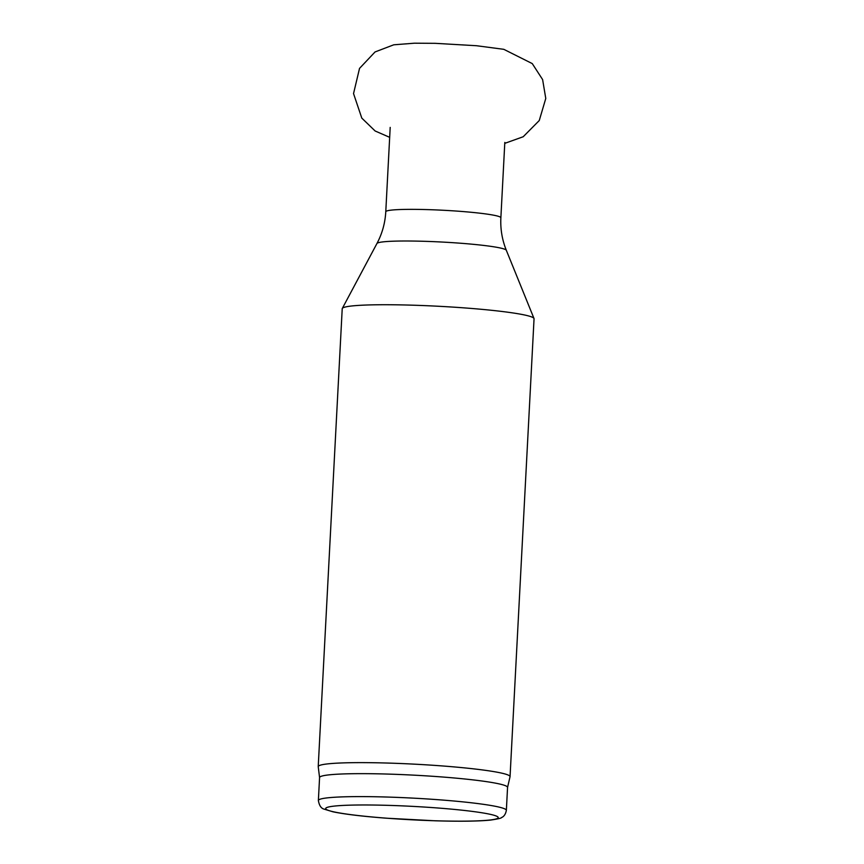 <?xml version="1.0" encoding="UTF-8"?>
<svg xmlns="http://www.w3.org/2000/svg" width="864" height="864" viewBox="0 0 864 864"><rect width="100%" height="100%" fill="white"/><g stroke="black" fill="none" stroke-linecap="round" stroke-linejoin="round"><path stroke-width="1.3" d="M318.373 800.496C319.216 805.507 321.138 808.391 324.14 809.147L332.932 811.793C344.682 814.234 362.545 816.372 386.521 818.208L435.294 820.8C459.994 821.524 478.462 821.286 490.698 820.066C497.934 818.975 501.53 818.143 501.487 817.582C504.004 816.566 505.624 814.158 506.358 810.346A94.122 7.322 3 0 0 412.754 798.109A94.122 7.322 3 0 0 318.373 800.496L319.572 777.546A94.122 7.322 3 0 1 413.953 775.159A94.122 7.322 3 0 1 507.557 787.406L510.03 776.758A96.044 7.474 3 0 0 510.052 776.66L534.049 318.762A96.044 7.474 3 0 0 533.995 318.481A96.044 7.474 3 0 0 438.523 306.266A96.044 7.474 3 0 0 342.306 308.437A96.044 7.474 3 0 0 342.22 308.707L318.222 766.606A96.044 7.474 3 0 1 414.526 764.165A96.044 7.474 3 0 1 510.052 776.66M319.572 777.6L318.233 766.703A96.044 7.474 3 0 1 318.222 766.606M506.326 250.29A64.822 5.044 3 0 0 441.893 242.039A64.822 5.044 3 0 0 376.942 243.508C382.212 233.582 385.15 222.998 385.776 211.734A57.629 4.482 3 0 1 443.556 210.276A57.629 4.482 3 0 1 500.872 217.771C500.31 229.036 502.135 239.868 506.326 250.29L533.995 318.481M435.121 820.768A86.432 6.728 3 0 1 328.374 807.041A86.432 6.728 3 0 1 472.403 811.415A86.432 6.728 3 0 1 435.121 820.768M389.675 137.333L375.138 130.993L361.789 118.098L353.538 93.582L359.532 68.386L375.052 51.948L393.746 44.809L414.407 43.2L435.208 43.33L476.539 45.727L503.798 49.324L532.256 63.59L542.614 79.574L545.778 98.464L539.255 120.539L523.195 136.75L504.77 143.359M500.872 217.771L504.814 142.43M385.776 211.734L390.193 127.397M506.358 810.346L507.557 787.406M376.942 243.508L342.306 308.437"/></g></svg>
